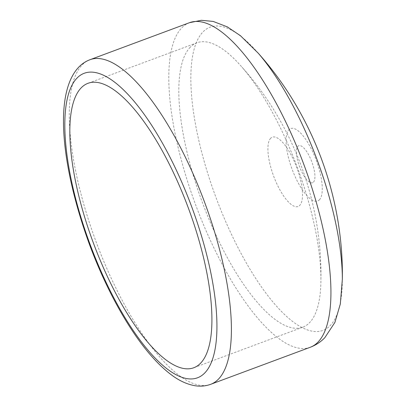 <?xml version="1.0" encoding="UTF-8"?>
<svg xmlns="http://www.w3.org/2000/svg" width="406" height="406" viewBox="0 0 406 406"><rect width="100%" height="100%" fill="white"/><g stroke="black" fill="none" stroke-linecap="round" stroke-linejoin="round"><path stroke-width="0.3" stroke-dasharray="2.03 1.52" d="M190.252 47.223A151.737 50.603 -110.4 0 0 206.695 213.627A151.737 50.603 -110.4 0 0 302.774 327.2A151.737 50.603 -110.4 0 0 309.484 322.75A151.737 50.603 -110.4 0 0 320.918 279.247A151.737 50.603 -110.4 0 0 242.037 67.208A151.737 50.603 -110.4 0 0 196.961 42.772A151.737 50.603 -110.4 0 0 190.252 47.223M270.68 138.268A36.971 12.332 -110.4 0 0 275.791 181.457A36.971 12.332 -110.4 0 0 299.735 205.406A36.971 12.332 -110.4 0 0 294.629 162.222A36.971 12.332 -110.4 0 0 270.68 138.268M313.437 182.187A19.782 6.597 -110.4 0 0 310.707 159.081A19.782 6.597 -110.4 0 0 297.892 146.267A19.782 6.597 -110.4 0 0 300.628 169.373A19.782 6.597 -110.4 0 0 313.437 182.187M319.365 199.869A38.646 12.885 -110.4 0 0 314.026 154.727A38.646 12.885 -110.4 0 0 288.996 129.692A38.646 12.885 -110.4 0 0 294.335 174.834A38.646 12.885 -110.4 0 0 319.365 199.869M258.236 53.191A161.781 53.952 -110.4 0 0 203.025 31.886A161.781 53.952 -110.4 0 0 225.371 220.844A161.781 53.952 -110.4 0 0 330.149 325.648A161.781 53.952 -110.4 0 0 342.339 279.262M189.49 22.69A173.159 57.743 -110.4 0 0 181.832 27.77A173.159 57.743 -110.4 0 0 200.6 217.672A173.159 57.743 -110.4 0 0 310.24 347.277M89.965 59.718A173.159 57.743 -110.4 0 0 82.306 64.798A173.159 57.743 -110.4 0 0 101.074 254.694A173.159 57.743 -110.4 0 0 210.714 384.304M302.774 327.2L193.779 367.75M196.961 42.772L87.965 83.316M320.918 279.247C322.146 202.142 293.452 124.881 242.037 67.208"/><path stroke-width="0.61" d="M200.488 363.294A151.737 50.603 -110.4 0 0 184.045 196.89A151.737 50.603 -110.4 0 0 87.965 83.316A151.737 50.603 -110.4 0 0 81.256 87.767A151.737 50.603 -110.4 0 0 97.704 254.171A151.737 50.603 -110.4 0 0 193.779 367.75A151.737 50.603 -110.4 0 0 200.488 363.294M258.236 53.191C313.001 114.715 343.588 197.047 342.339 279.262A161.781 53.952 -110.4 0 0 258.236 53.191L240.525 35.769L227.34 26.877L213.155 21.416L201.335 20.3L189.49 22.69L89.965 59.718C85.737 61.321 82.037 63.757 78.86 67.026C53.064 93.857 61.849 168.434 89.31 244.047C95.679 261.225 102.809 277.628 110.701 293.269C117.501 306.718 124.596 319.05 131.996 330.266C145.079 350.119 158.218 364.994 171.418 374.885C179.117 380.681 186.933 384.284 194.865 385.7C200.31 386.608 205.593 386.147 210.714 384.304A173.159 57.743 -110.4 0 0 218.372 379.224A173.159 57.743 -110.4 0 0 199.605 189.328A173.159 57.743 -110.4 0 0 89.965 59.718M342.339 279.262L340.319 304.028L334.909 322.4L324.785 337.741C320.699 341.953 315.848 345.136 310.24 347.277A173.159 57.743 -110.4 0 0 317.898 342.197A173.159 57.743 -110.4 0 0 299.131 152.301A173.159 57.743 -110.4 0 0 189.49 22.69M204.7 373.023A162.451 54.176 -110.4 0 0 182.258 183.279A162.451 54.176 -110.4 0 0 77.049 78.043A162.451 54.176 -110.4 0 0 99.49 267.782A162.451 54.176 -110.4 0 0 204.7 373.023M310.24 347.277L210.714 384.304"/></g></svg>

